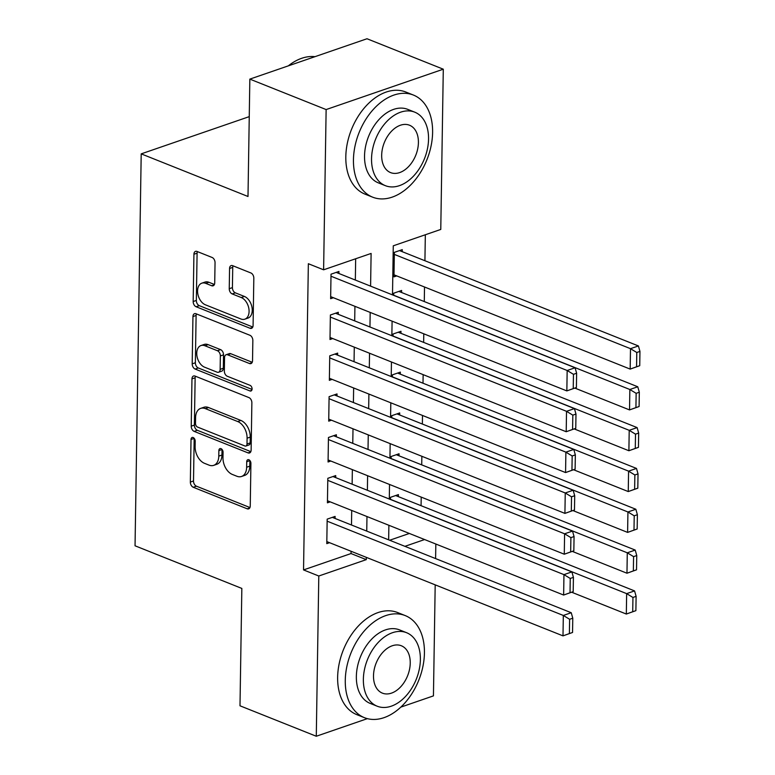 <?xml version="1.0" encoding="UTF-8"?>
<svg xmlns="http://www.w3.org/2000/svg" width="775" height="775" viewBox="0 0 775 775"><rect width="100%" height="100%" fill="white"/><g stroke="black" fill="none" stroke-linecap="round" stroke-linejoin="round"><path stroke-width="1.16" d="M193.159 437.526A3.022 1.957 -109 0 0 192.123 437.478A3.022 1.957 -109 0 0 191.018 439.493L190.35 482.069A4.321 2.8 -109 0 0 193.275 487.272L247.186 508.797A4.321 2.8 -109 0 0 248.659 508.865A4.321 2.8 -109 0 0 250.248 505.978L250.916 463.402A3.022 1.957 -109 0 0 248.862 459.759A3.022 1.957 -109 0 0 247.835 459.711A3.022 1.957 -109 0 0 246.721 461.735L246.634 467.238A13.814 8.951 -109 0 1 241.548 476.48A13.814 8.951 -109 0 1 236.85 476.238L232.355 474.445A13.814 8.951 -109 0 1 222.977 457.793L223.064 452.29A3.022 1.957 -109 0 0 221.011 448.647A3.022 1.957 -109 0 0 219.984 448.589A3.022 1.957 -109 0 0 218.87 450.614L218.782 456.126A13.814 8.951 -109 0 1 213.697 465.358A13.814 8.951 -109 0 1 208.998 465.116L204.503 463.324A13.814 8.951 -109 0 1 195.126 446.681L195.203 441.169A3.022 1.957 -109 0 0 193.159 437.526M194.186 438.301A3.022 1.957 -109 0 0 194.176 438.398L193.508 480.984A4.321 2.8 -109 0 0 196.443 486.187L249.947 507.538M249.889 460.544A3.022 1.957 -109 0 0 249.889 460.641L249.802 466.153L246.634 467.238M222.037 449.423A3.022 1.957 -109 0 0 222.037 449.519L221.95 455.032L218.782 456.126M215.043 262.686A4.321 2.8 -109 0 0 212.108 257.474L196.986 251.439A4.321 2.8 -109 0 0 195.513 251.371A4.321 2.8 -109 0 0 193.924 254.258L193.178 301.543A4.321 2.8 -109 0 0 196.114 306.745L250.025 328.261A4.321 2.8 -109 0 0 251.497 328.338A4.321 2.8 -109 0 0 253.086 325.452L253.822 278.167A4.321 2.8 -109 0 0 250.897 272.965L232.626 265.67A4.321 2.8 -109 0 0 231.153 265.593A4.321 2.8 -109 0 0 229.565 268.479L229.245 288.717A4.321 2.8 -109 0 0 232.18 293.919L241.238 297.532A11.547 7.488 -109 0 1 248.872 308.653A11.547 7.488 -109 0 1 244.832 319.174A11.547 7.488 -109 0 1 240.899 318.98L205.414 304.808A11.547 7.488 -109 0 1 197.78 293.696A11.547 7.488 -109 0 1 201.82 283.175A11.547 7.488 -109 0 1 205.753 283.369L211.662 285.733A4.321 2.8 -109 0 0 213.135 285.801A4.321 2.8 -109 0 0 214.723 282.923L215.043 262.686M367.36 718.648L316.287 736.25L239.998 705.802L241.839 588.428L135.044 545.794L141.205 153.867L248 196.492L249.841 79.118L326.13 109.566L443.29 69.198L440.772 229.439L393.274 245.811L392.499 294.887M316.287 736.25L318.796 576.009L366.294 559.637L366.333 557.37M370.595 286.149L371.109 253.444L323.611 269.807L308.353 263.723L303.538 569.916L318.796 576.009M323.611 269.807L326.13 109.566M195.029 376.069A4.321 2.8 -109 0 0 193.556 376.001A4.321 2.8 -109 0 0 191.968 378.878L191.222 426.173A4.321 2.8 -109 0 0 194.157 431.375L248.068 452.891A4.321 2.8 -109 0 0 249.54 452.968A4.321 2.8 -109 0 0 251.129 450.081L251.865 402.797A4.321 2.8 -109 0 0 248.94 397.594L195.029 376.069M192.2 363.853L192.946 316.568A4.321 2.8 -109 0 1 194.535 313.681A4.321 2.8 -109 0 1 196.007 313.759L249.918 335.275A4.321 2.8 -109 0 1 252.844 340.477L252.534 360.714A4.321 2.8 -109 0 1 250.945 363.601A4.321 2.8 -109 0 1 249.472 363.523L227.608 354.805A4.321 2.8 -109 0 0 226.135 354.727A4.321 2.8 -109 0 0 224.547 357.614L224.343 371.041A4.321 2.8 -109 0 0 227.269 376.243L250.034 385.33A3.022 1.957 -109 0 1 252.03 388.236A3.022 1.957 -109 0 1 250.974 390.988A3.022 1.957 -109 0 1 249.947 390.939L195.135 369.055A4.321 2.8 -109 0 1 192.2 363.853L195.368 362.768L196.114 315.473L192.946 316.568M402.235 251.672L402.264 249.637L394.349 252.359L393.971 276.859L396.732 275.91M401.595 292.504L401.624 290.46L393.71 293.192L393.681 295.362M400.956 333.327L400.985 331.283L393.07 334.015L393.032 336.185M400.307 374.151L400.346 372.116L392.431 374.838L392.392 377.008M399.668 414.983L399.706 412.939L391.782 415.671L391.753 417.841M399.028 455.807L399.057 453.762L391.142 456.494L391.113 458.664M335.062 518.456L335.091 516.412L327.176 519.143L326.788 543.633L329.549 542.684M335.701 477.623L335.73 475.588L327.815 478.311L327.428 502.81L330.189 501.861M336.34 436.8L336.369 434.756L328.455 437.488L328.067 461.987L330.838 461.028M336.98 395.977L337.018 393.933L329.094 396.664L328.716 421.154L331.477 420.205M337.619 355.153L337.658 353.109L329.743 355.832L329.356 380.331L332.117 379.382M338.268 314.321L338.297 312.277L330.382 315.008L329.995 339.508L332.756 338.549M303.538 569.916L351.036 553.553L351.075 551.277M351.492 525.014L351.714 510.454M352.131 484.181L352.363 469.621M352.77 443.358L353.003 428.798M353.41 402.535L353.642 387.975M354.059 361.712L354.282 347.142M354.698 320.879L354.921 306.319M355.338 280.056L355.667 258.763M338.907 273.498L338.937 271.453L331.022 274.185L330.634 298.675L333.395 297.726M421.077 505.688L421.213 497.104M421.716 464.864L421.852 456.281M422.365 424.041L422.491 415.458M423.005 383.208L423.14 374.625M423.644 342.385L423.78 333.802M424.283 301.562L424.516 286.992M424.923 260.729L425.33 234.757M389.66 540.243L409.355 533.462M398.389 496.63L398.418 494.595L390.503 497.317L390.474 499.488M249.25 116.638L141.205 153.867M435.192 584.854L433.438 695.882L400.888 707.1M249.841 79.118L367.001 38.75L443.29 69.198M435.831 544.021L435.598 558.591M404.908 546.336L424.613 539.545M392.092 321.15L391.859 335.72M391.452 361.983L391.22 376.543M390.803 402.806L390.581 417.367M390.164 443.629L389.941 458.199M389.525 484.462L389.292 499.022M388.885 525.285L388.653 539.846M366.749 531.098L366.972 516.538M367.389 490.275L367.612 475.714M368.028 449.452L368.261 434.891M368.668 408.619L368.9 394.058M369.307 367.796L369.539 353.235M369.956 326.972L370.179 312.412M351.036 553.553L366.294 559.637M213.697 465.358L216.864 464.264A13.814 8.951 -109 0 0 221.95 455.032M241.548 476.48L244.716 475.385A13.814 8.951 -109 0 0 249.802 466.153M195.426 376.233A4.321 2.8 -109 0 0 195.135 377.793L194.389 425.078A4.321 2.8 -109 0 0 197.325 430.28L250.829 451.641M195.484 423.431A3.022 1.957 -109 0 0 197.538 427.073L244.861 445.964A3.022 1.957 -109 0 0 245.888 446.022A3.022 1.957 -109 0 0 247.002 443.998L247.089 438.185A13.814 8.951 -109 0 0 237.712 421.542L205.365 408.628A13.814 8.951 -109 0 0 200.657 408.386A13.814 8.951 -109 0 0 195.581 417.628L195.484 423.431M245.888 446.022L249.056 444.927A3.022 1.957 -109 0 0 250.17 442.903L247.002 443.998M200.657 408.386L203.825 407.301A13.814 8.951 -109 0 1 208.533 407.534L240.88 420.447A13.814 8.951 -109 0 1 250.257 437.1L250.17 442.903M196.414 313.914A4.321 2.8 -109 0 0 196.114 315.473M252.233 362.274L230.776 353.71A4.321 2.8 -109 0 0 229.303 353.632L226.135 354.727M252.049 389.418L198.303 367.97L195.135 369.055M204.92 345.747A11.547 7.488 -109 0 0 200.987 345.543A11.547 7.488 -109 0 0 196.957 356.074A11.547 7.488 -109 0 0 204.581 367.185L217.087 372.174A4.321 2.8 -109 0 0 218.56 372.252A4.321 2.8 -109 0 0 220.148 369.365L220.352 355.938A4.321 2.8 -109 0 0 217.426 350.736L204.92 345.747L208.088 344.652A11.547 7.488 -109 0 0 204.154 344.458L200.987 345.543M218.56 372.252L221.727 371.157A4.321 2.8 -109 0 0 223.316 368.27L220.148 369.365M208.088 344.652L220.594 349.641A4.321 2.8 -109 0 1 223.52 354.843L223.316 368.27M195.368 362.768A4.321 2.8 -109 0 0 198.303 367.97M201.82 283.175L204.987 282.081A11.547 7.488 -109 0 1 208.911 282.274L214.423 284.473M244.832 319.174L248 318.079A11.547 7.488 -109 0 0 252.03 307.559A11.547 7.488 -109 0 0 244.406 296.447L241.238 297.532M233.033 265.835A4.321 2.8 -109 0 0 232.733 267.385L232.413 287.622A4.321 2.8 -109 0 0 235.348 292.834L244.406 296.447M197.392 251.604A4.321 2.8 -109 0 0 197.092 253.163L196.346 300.448A4.321 2.8 -109 0 0 199.282 305.65L252.786 327.011M635.887 610.661L636.11 596.372L632.942 597.457L632.72 611.746L635.887 610.661L626.326 614.042L571.717 592.245M390.474 499.362L626.646 593.631L634.56 590.908L395.657 495.545M632.72 611.746L626.326 614.042L626.646 593.631L632.942 597.457M636.11 596.372L634.56 590.908M327.137 521.178L563.318 615.457L571.233 612.725L332.33 517.361M572.551 632.477L562.999 635.868L563.318 615.457L569.615 619.283L569.383 633.572L572.551 632.477L572.773 618.188L569.615 619.283M326.817 541.589L562.999 635.868L569.383 633.572M571.233 612.725L572.773 618.188M345.272 680.285A54.977 36.541 111.8 0 0 364.473 717.698A54.977 36.541 111.8 0 0 424.429 653.005A54.977 36.541 111.8 0 0 405.228 615.592A54.977 36.541 111.8 0 0 345.272 680.285M405.228 615.592L397.604 612.541A54.977 36.541 111.8 0 0 337.638 677.243A54.977 36.541 111.8 0 0 356.839 714.657L364.473 717.698M377.192 706.209L370.179 703.409A39.583 26.311 -68.2 0 1 356.355 676.468A39.583 26.311 -68.2 0 1 399.522 629.881L406.546 632.691A39.583 26.311 111.8 0 0 363.368 679.268A39.583 26.311 111.8 0 0 377.192 706.209A39.583 26.311 111.8 0 0 420.37 659.632A39.583 26.311 111.8 0 0 406.546 632.691M410.237 663.119A25.507 16.953 111.8 0 0 401.324 645.759A25.507 16.953 111.8 0 0 373.502 675.771A25.507 16.953 111.8 0 0 382.414 693.141A25.507 16.953 111.8 0 0 410.237 663.119M353.448 159.747A54.977 36.541 111.8 0 0 372.649 197.17A54.977 36.541 111.8 0 0 432.605 132.477A54.977 36.541 111.8 0 0 413.404 95.054A54.977 36.541 111.8 0 0 353.448 159.747M413.404 95.054L405.78 92.012A54.977 36.541 111.8 0 0 345.815 156.705A54.977 36.541 111.8 0 0 365.015 194.128L372.649 197.17M385.369 185.671L378.355 182.871A39.583 26.311 -68.2 0 1 364.531 155.93A39.583 26.311 -68.2 0 1 407.698 109.352L414.722 112.152A39.583 26.311 111.8 0 0 371.545 158.73A39.583 26.311 111.8 0 0 385.369 185.671A39.583 26.311 111.8 0 0 428.546 139.093A39.583 26.311 111.8 0 0 414.722 112.152M418.413 142.581A25.507 16.953 111.8 0 0 409.5 125.221A25.507 16.953 111.8 0 0 381.678 155.242A25.507 16.953 111.8 0 0 390.59 172.602A25.507 16.953 111.8 0 0 418.413 142.581M314.96 56.682A54.977 36.541 111.8 0 0 288.31 65.865M636.527 569.828L636.75 555.539L633.582 556.634L633.359 570.923L636.527 569.828L626.965 573.219L572.357 551.422M391.113 458.538L627.285 552.808L635.209 550.076L396.296 454.722M633.359 570.923L626.965 573.219L627.285 552.808L633.582 556.634M636.75 555.539L635.209 550.076M637.166 529.005L637.389 514.716L634.221 515.811L633.998 530.1L637.166 529.005L627.605 532.396L572.996 510.599M391.753 417.706L627.934 511.984L635.849 509.252L396.945 413.889M633.998 530.1L627.605 532.396L627.934 511.984L634.221 515.811M637.389 514.716L635.849 509.252M637.806 488.182L638.028 473.893L634.861 474.978L634.638 489.267L637.806 488.182L628.254 491.563L573.636 469.766M392.392 376.882L628.573 471.152L636.488 468.429L397.585 373.066M634.638 489.267L628.254 491.563L628.573 471.152L634.861 474.978M638.028 473.893L636.488 468.429M638.445 447.349L638.678 433.06L635.51 434.155L635.277 448.444L638.445 447.349L628.893 450.74L574.285 428.943M393.041 336.059L629.213 430.328L637.127 427.597L398.224 332.243M635.277 448.444L628.893 450.74L629.213 430.328L635.51 434.155M638.678 433.06L637.127 427.597M327.786 480.355L563.958 574.624L571.873 571.902L332.969 476.538M573.19 591.654L563.638 595.045L563.958 574.624L570.255 578.45L570.032 592.739L573.19 591.654L573.423 577.365L570.255 578.45M327.467 500.766L563.638 595.045L570.032 592.739M571.873 571.902L573.423 577.365M328.426 439.532L564.597 533.801L572.512 531.078L333.608 435.715M573.839 550.831L564.278 554.212L564.597 533.801L570.894 537.627L570.671 551.916L573.839 550.831L574.062 536.542L570.894 537.627M328.106 459.943L564.278 554.212L570.671 551.916M572.512 531.078L574.062 536.542M329.065 398.699L565.246 492.978L573.161 490.246L334.248 394.882M574.478 509.998L564.917 513.389L565.246 492.978L571.533 496.804L571.311 511.093L574.478 509.998L574.701 495.709L571.533 496.804M328.745 419.12L564.917 513.389L571.311 511.093M573.161 490.246L574.701 495.709M329.704 357.876L565.886 452.145L573.8 449.423L334.897 354.059M575.118 469.175L565.566 472.566L565.886 452.145L572.173 455.971L571.95 470.27L575.118 469.175L575.341 454.886L572.173 455.971M329.385 378.287L565.566 472.566L571.95 470.27M573.8 449.423L575.341 454.886M639.094 406.526L639.317 392.237L636.149 393.332L635.926 407.621L639.094 406.526L629.533 409.917L574.924 388.12M393.681 295.227L629.852 389.505L637.767 386.773L398.863 291.41M635.926 407.621L629.533 409.917L629.852 389.505L636.149 393.332M639.317 392.237L637.767 386.773M330.344 317.052L566.525 411.322L574.44 408.599L335.536 313.236M575.757 428.352L566.205 431.733L566.525 411.322L572.822 415.148L572.589 429.437L575.757 428.352L575.98 414.063L572.822 415.148M330.024 337.464L566.205 431.733L572.589 429.437M574.44 408.599L575.98 414.063M639.733 365.703L639.956 351.414L636.788 352.499L636.566 366.788L639.733 365.703L630.172 369.094L394 274.815M394.32 254.403L630.492 348.673L638.416 345.95L399.503 250.587M636.566 366.788L630.172 369.094L630.492 348.673L636.788 352.499M639.956 351.414L638.416 345.95M330.993 276.22L567.164 370.498L575.079 367.767L336.176 272.403M576.397 387.519L566.845 390.91L567.164 370.498L573.461 374.325L573.238 388.614L576.397 387.519L576.629 373.23L573.461 374.325M330.673 296.641L566.845 390.91L573.238 388.614M575.079 367.767L576.629 373.23M194.176 438.398L191.018 439.493M249.889 460.641L246.721 461.735M222.037 449.519L218.87 450.614M249.773 507.906L247.186 508.797M196.443 486.187L193.275 487.272M193.508 480.984L190.35 482.069M250.645 451.999L248.068 452.891M197.325 430.28L194.157 431.375M194.389 425.078L191.222 426.173M195.135 377.793L191.968 378.878M250.257 437.1L247.089 438.185M240.88 420.447L237.712 421.542M208.533 407.534L205.365 408.628M252.049 362.642L249.472 363.523M230.776 353.71L227.608 354.805M251.749 390.309L249.947 390.939M223.52 354.843L220.352 355.938M220.594 349.641L217.426 350.736M214.249 284.842L211.662 285.733M208.911 282.274L205.753 283.369M235.348 292.834L232.18 293.919M232.413 287.622L229.245 288.717M232.733 267.385L229.565 268.479M252.611 327.37L250.025 328.261M199.282 305.65L196.114 306.745M196.346 300.448L193.178 301.543M197.092 253.163L193.924 254.258"/></g></svg>
